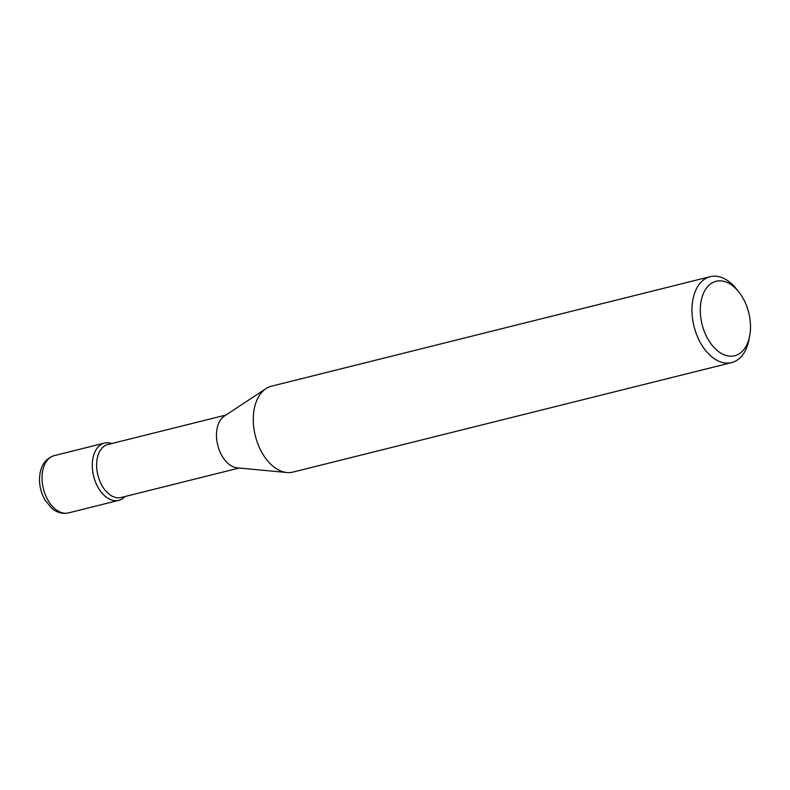 <?xml version="1.0" encoding="UTF-8"?>
<svg xmlns="http://www.w3.org/2000/svg" width="790" height="790" viewBox="0 0 790 790"><rect width="100%" height="100%" fill="white"/><g stroke="black" fill="none" stroke-linecap="round" stroke-linejoin="round"><path stroke-width="1.19" d="M239.153 468.026L121.097 497.493A27.304 17.113 -104 0 1 114.984 497.305A27.304 17.113 -104 0 1 96.982 470.465A27.304 17.113 -104 0 1 107.865 444.513L225.92 415.046M112.131 500.159A29.516 18.496 -104 0 1 92.272 466.09A29.516 18.496 -104 0 1 111.035 443.289A29.516 18.496 -104 0 1 111.785 443.536A29.516 18.496 -104 0 0 104.438 443.091A29.516 18.496 -104 0 0 92.272 466.09A29.516 18.496 -104 0 0 118.727 500.366A29.516 18.496 -104 0 0 125.017 496.515A29.516 18.496 -104 0 1 112.131 500.159M749.68 335.977L748.95 339.769A44.28 27.749 -104 0 1 731.659 362.59L292.971 472.094A44.28 27.749 -104 0 1 286.918 472.529L237.227 467.848A27.304 17.113 -104 0 1 234.847 467.384A27.304 17.113 -104 0 1 217.339 443.447A27.304 17.113 -104 0 1 224.311 416.103L265.973 388.621A44.28 27.749 -104 0 1 271.523 386.172L710.21 276.668A44.28 27.749 -104 0 1 736.201 288.686L738.63 291.698A38.374 24.046 -104 0 1 750.5 325.845A38.374 24.046 -104 0 1 749.68 335.977A38.374 24.046 -104 0 1 722.524 354.058A38.374 24.046 -104 0 1 700.295 311.191A38.374 24.046 -104 0 1 712.876 282.494A38.374 24.046 -104 0 1 738.63 291.698M286.918 472.529A44.28 27.749 -104 0 1 283.067 471.778A44.28 27.749 -104 0 1 253.284 420.675A44.28 27.749 -104 0 1 265.973 388.621M731.659 362.59A44.28 27.749 -104 0 1 691.971 311.181A44.28 27.749 -104 0 1 710.21 276.668M54.214 455.623C44.526 458.891 39.628 467.078 39.5 480.182C39.698 487.381 41.574 494.066 45.119 500.218L51.913 508.395C57.166 512.7 62.706 514.211 68.513 512.908A29.516 18.496 -104 0 1 42.048 478.631A29.516 18.496 -104 0 1 54.214 455.623L104.438 443.091M68.513 512.908L118.727 500.366"/></g></svg>
